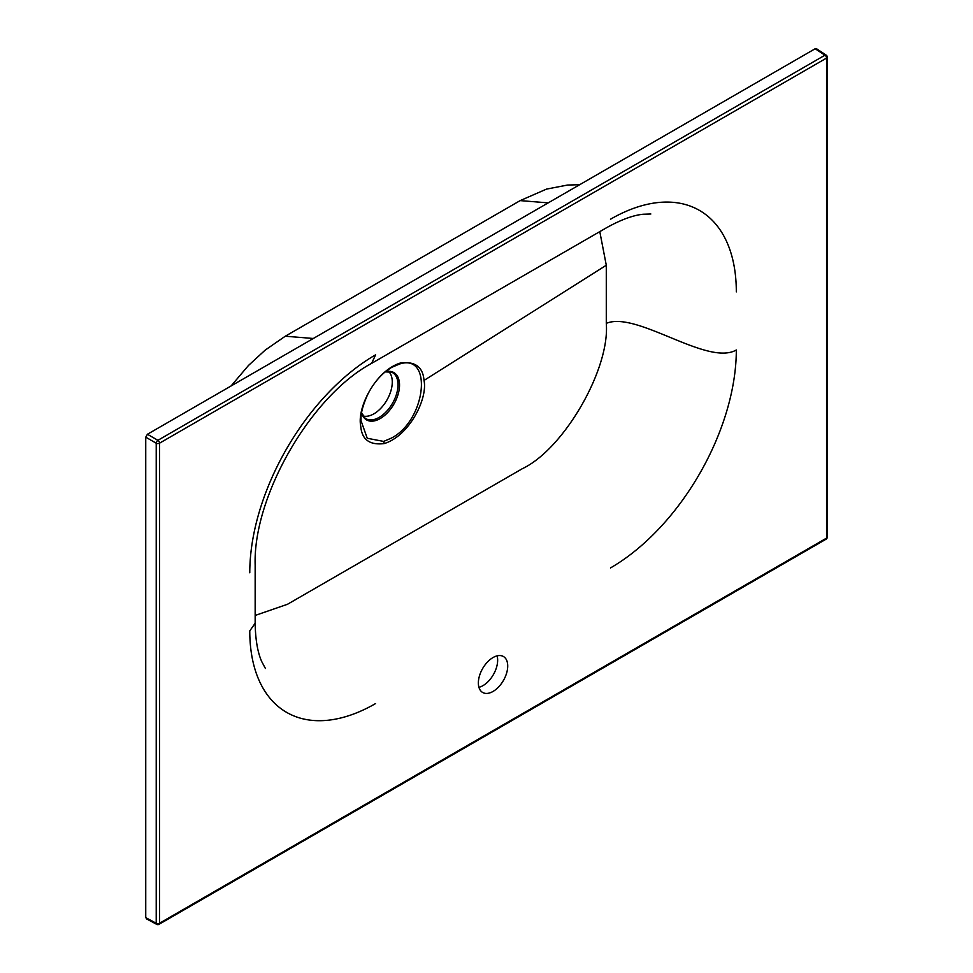 <?xml version="1.0" encoding="UTF-8"?>
<svg xmlns="http://www.w3.org/2000/svg" width="973" height="973" viewBox="0 0 973 973"><rect width="100%" height="100%" fill="white"/><g stroke="black" fill="none" stroke-linecap="round" stroke-linejoin="round"><path stroke-width="1.46" d="M493.043 691.438A20.761 11.992 120 0 0 506.605 673.146A20.761 11.992 120 0 0 503.418 656.507A20.761 11.992 120 0 0 493.043 657.541A20.761 11.992 120 0 0 479.482 675.834A20.761 11.992 120 0 0 482.657 692.472A20.761 11.992 120 0 0 493.043 691.438M478.923 687.315A20.761 11.992 120 0 0 482.973 685.637A20.761 11.992 120 0 0 497.081 655.863M360.74 426.101C361.761 439.516 369.57 445.342 384.165 443.579C409.463 435.94 427.938 398.334 424.009 380.443C422.987 367.016 415.167 361.19 400.572 362.965C375.286 370.616 356.811 408.21 360.74 426.101M360.922 420.409L367.247 438.264L383.617 441.414L391.487 438.057C426.15 420.227 433.192 352.652 399.356 364.097L391.487 367.453L384.42 372.525C377.573 378.485 371.905 386.001 367.429 395.062C359.28 413.793 361.457 418.305 360.922 420.409L360.922 420.263M388.689 371.491A25.967 14.996 -60 0 1 390.307 392.703A25.967 14.996 -60 0 1 373.924 413.817A25.967 14.996 -60 0 1 363.014 415.97M599.794 231.623L606.288 265.24L606.288 323.352C610.035 369.12 563.902 449.027 522.404 468.658L287.509 604.269L255.157 615.447M147.422 918.585L145.743 917.624L145.743 437.169L147.422 434.262L815.167 48.747L816.846 49.708M384.165 443.579A5.935 4.196 -105.1 0 0 383.617 441.414M400.572 362.965A5.935 4.184 74.9 0 1 399.356 364.097M361.603 412.734L365.082 418.183A26.624 15.373 120 0 0 379.178 417.381A26.624 15.373 120 0 0 396.789 393.177A26.624 15.373 120 0 0 391.645 372.173L385.186 371.881M385.247 371.82A27.305 15.763 -60 0 1 399.368 388.13A27.305 15.763 -60 0 1 380.224 418.548A27.305 15.763 -60 0 1 361.579 412.82M606.288 265.24L424.009 380.443M145.743 917.624L156.227 923.268L156.227 443.214A2.372 1.374 180 0 0 159.523 443.189L159.523 923.231L826.564 538.118L826.564 58.076L159.523 443.189A2.372 1.374 -120 0 0 157.906 440.307L824.946 55.206L815.167 48.747M610.485 219.229A177.95 102.737 -60 0 1 736.318 291.876M606.288 323.352C636.829 310.667 707.517 366.614 736.318 349.988A177.95 102.737 -60 0 1 610.485 567.94M375.602 703.552A177.95 102.737 -60 0 1 249.769 630.905L255.157 623.207C255.437 639.687 257.65 652.518 261.786 661.689L265.41 668.475M249.769 572.781A177.95 102.737 -60 0 1 375.602 354.829L371.637 363.355C310.971 395.768 252.907 496.339 255.157 565.094L255.157 623.207M147.422 434.262L157.906 440.307A2.372 1.277 120 0 0 156.227 443.214L145.743 437.169M824.946 55.206A2.372 1.374 60 0 1 826.564 58.076A2.372 1.374 180 0 0 827.257 57.103A2.372 2.372 0 0 0 826.186 55.12A2.372 1.362 123.5 0 0 824.946 55.206M159.025 924.314A2.372 1.374 60 0 0 159.523 923.231A2.372 1.374 180 0 1 156.227 923.268A2.372 1.326 118.3 0 0 156.714 924.35A2.372 2.372 0 0 0 159.025 924.314L826.065 539.2A2.372 1.374 -120 0 0 826.564 538.118A2.372 1.374 180 0 0 827.257 537.145L827.257 57.103M313.33 338.482L285.284 336.22L265.203 350.098L248.504 365.434L231.075 385.965M548.213 202.871L520.166 200.608L285.284 336.22M371.637 363.355L606.52 227.743C620.92 219.752 633.131 215.252 643.153 214.242L650.84 213.987M816.396 48.65L826.186 55.12M146.254 918.719L156.714 924.35M826.065 539.2A2.372 2.372 0 0 0 827.257 537.145M579.677 184.7L567.514 185.052L546.51 189.103L520.166 200.608"/></g></svg>
